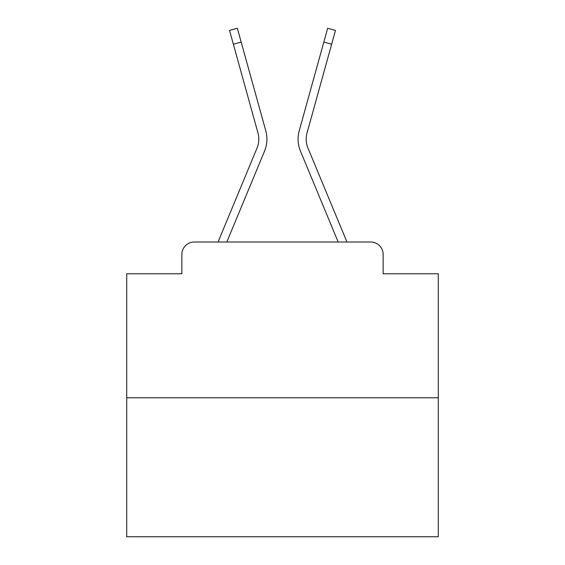 <?xml version="1.0" encoding="UTF-8"?>
<svg xmlns="http://www.w3.org/2000/svg" width="565" height="565" viewBox="0 0 565 565"><rect width="100%" height="100%" fill="white"/><g stroke="black" fill="none" stroke-linecap="round" stroke-linejoin="round"><path stroke-width="0.85" d="M181.859 254.455L181.859 273.778L181.859 254.455A12.465 12.465 0 0 1 194.325 241.997L218.161 241.997A39.26 39.26 0 0 1 219.128 239.412L257.061 148.009A23.059 23.059 0 0 0 257.979 133.008L229.531 30.418L237.335 28.25L241.17 42.064L233.359 44.225M438.292 397.788L126.708 397.788L126.708 536.75L438.292 536.75L438.292 273.778L383.141 273.778L383.141 254.455A12.465 12.465 0 0 0 370.675 241.997L194.325 241.997M126.708 397.788L126.708 273.778L181.859 273.778M241.17 42.064L265.79 130.847A31.16 31.16 0 0 1 264.54 151.116L226.833 241.997L264.54 151.116L226.833 241.997L264.54 151.116L226.833 241.997L264.54 151.116L226.833 241.997L264.54 151.116L226.833 241.997L264.54 151.116L226.833 241.997L264.54 151.116L226.833 241.997L264.54 151.116L226.833 241.997L264.54 151.116L226.833 241.997L264.54 151.116L226.833 241.997L264.54 151.116L226.833 241.997L264.54 151.116L226.833 241.997L264.54 151.116L226.833 241.997L264.54 151.116L226.833 241.997L264.54 151.116L226.833 241.997L264.54 151.116L226.833 241.997L233.896 241.997M331.104 241.997L338.167 241.997L300.46 151.116A31.16 31.16 0 0 1 299.21 130.847L327.665 28.25L335.469 30.418L331.641 44.225L323.83 42.064M307.939 148.009A23.059 23.059 0 0 1 307.021 133.008A23.059 23.059 0 0 0 307.939 148.009L345.872 239.412A39.26 39.26 0 0 1 346.839 241.997L370.675 241.997M383.141 273.778L383.141 254.455M257.061 148.009A23.059 23.059 0 0 0 257.979 133.008A23.059 23.059 0 0 1 257.061 148.009A23.059 23.059 0 0 0 257.979 133.008A23.059 23.059 0 0 1 257.061 148.009A23.059 23.059 0 0 0 257.979 133.008A23.059 23.059 0 0 1 257.061 148.009A23.059 23.059 0 0 0 257.979 133.008A23.059 23.059 0 0 1 257.061 148.009A23.059 23.059 0 0 0 257.979 133.008A23.059 23.059 0 0 1 257.061 148.009A23.059 23.059 0 0 0 257.979 133.008A23.059 23.059 0 0 1 257.061 148.009A23.059 23.059 0 0 0 257.979 133.008A23.059 23.059 0 0 1 257.061 148.009A23.059 23.059 0 0 0 257.979 133.008A23.059 23.059 0 0 1 257.061 148.009A23.059 23.059 0 0 0 257.979 133.008A23.059 23.059 0 0 1 257.061 148.009A23.059 23.059 0 0 0 257.979 133.008A23.059 23.059 0 0 1 257.061 148.009A23.059 23.059 0 0 0 257.979 133.008A23.059 23.059 0 0 1 257.061 148.009A23.059 23.059 0 0 0 257.979 133.008M338.167 241.997L300.46 151.116M307.021 133.008L331.641 44.225"/></g></svg>
